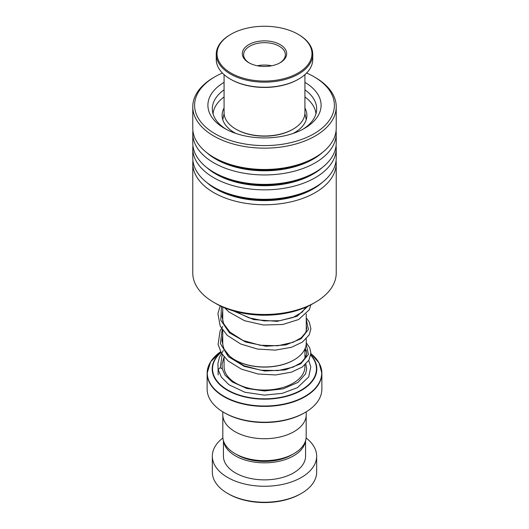 <?xml version="1.0" encoding="UTF-8"?>
<svg xmlns="http://www.w3.org/2000/svg" width="529" height="529" viewBox="0 0 529 529"><rect width="100%" height="100%" fill="white"/><g stroke="black" fill="none" stroke-linecap="round" stroke-linejoin="round"><path stroke-width="0.79" d="M306.179 415.827L306.179 436.604A41.679 24.063 180 0 1 293.972 453.618L291.796 454.874A38.604 22.284 180 0 1 237.204 454.874L235.028 453.618A41.679 24.063 180 0 1 222.821 436.604L222.821 415.827M293.972 453.618A41.679 24.063 180 0 1 235.028 453.618L237.204 454.874M293.846 360.011A41.242 23.812 180 0 1 293.661 360.117A41.242 23.812 180 0 1 235.339 360.117L234.969 359.905A41.758 24.109 0 0 0 294.031 359.905A41.758 24.109 0 0 0 306.258 342.858L306.258 338.844M304.929 349.59L304.969 349.609A57.225 33.043 0 0 1 306.245 350.37L304.929 349.59M305.074 412.494L304.155 413.023A56.074 32.375 180 0 1 224.851 413.023L223.926 412.494A57.377 33.129 0 0 0 305.074 412.494A57.377 33.129 0 0 0 321.877 389.066L321.877 373.276A57.377 33.129 180 0 1 286.46 403.878A57.377 33.129 180 0 1 223.926 396.697A57.377 33.129 180 0 1 207.123 373.276A57.377 33.129 180 0 1 209.709 363.43M306.231 411.807L306.231 414.624A41.731 24.096 180 0 1 280.469 436.881A41.731 24.096 180 0 1 234.995 431.657A41.731 24.096 180 0 1 222.769 414.624L222.769 411.807M224.851 413.023A56.074 32.375 180 0 1 224.845 413.023L223.926 412.494A57.377 33.129 0 0 1 207.123 389.066L207.123 373.276L210.615 361.796L220.613 351.765A57.225 33.043 0 0 0 224.032 396.333A57.225 33.043 0 0 0 301.603 398.125A57.225 33.043 0 0 0 310.893 353.623L319.053 362.914L321.877 373.276A57.377 33.129 180 0 0 319.291 363.43M222.742 330.314L222.742 342.858A41.758 24.109 0 0 0 234.969 359.905L235.339 360.117M301.385 493.418L300.465 493.947A50.857 29.366 180 0 1 228.535 493.947L227.615 493.418A52.166 30.113 0 0 0 301.385 493.418A52.166 30.113 0 0 0 316.666 472.119L316.666 456.15A52.166 30.113 0 0 0 306.112 437.986M223.575 441.146A41.077 23.719 0 0 0 235.451 455.886A41.077 23.719 0 0 0 278.578 461.394A41.077 23.719 0 0 0 305.425 441.146M223.423 440.67L223.423 456.15A41.077 23.719 0 0 0 235.451 472.919A41.077 23.719 0 0 0 280.218 478.064A41.077 23.719 0 0 0 305.577 456.15L305.577 440.67M222.888 437.986A52.166 30.113 0 0 0 212.334 456.15A52.166 30.113 0 0 0 227.615 477.442A52.166 30.113 0 0 0 284.463 483.975A52.166 30.113 0 0 0 316.666 456.15M212.334 456.15L212.334 472.119A52.166 30.113 0 0 0 227.615 493.418L228.535 493.947M293.086 129.155L292.53 129.473A39.642 22.886 180 0 1 243.915 132.845A39.642 22.886 180 0 1 236.47 129.473L235.914 129.155A40.429 23.342 0 0 0 243.505 132.594A40.429 23.342 0 0 0 293.086 129.155A40.429 23.342 0 0 0 304.929 112.651L304.929 74.615M224.071 74.615L224.071 112.651A40.429 23.342 0 0 0 235.914 129.155M289.151 30.239A47.471 27.409 0 0 0 230.935 34.279A47.471 27.409 0 0 0 239.849 77.082A47.471 27.409 0 0 0 301.834 70.588A47.471 27.409 0 0 0 298.065 34.279A47.471 27.409 0 0 0 289.151 30.239M298.065 34.279L298.62 34.603A48.251 27.858 180 0 1 312.751 54.302A48.251 27.858 180 0 1 288.153 78.576A48.251 27.858 180 0 1 239.445 78.107A48.251 27.858 180 0 1 216.249 54.302A48.251 27.858 180 0 1 230.379 34.603L230.935 34.279M298.62 79.105L298.065 79.429A47.471 27.409 180 0 1 239.849 83.47A47.471 27.409 180 0 1 230.935 79.429L230.379 79.105A48.251 27.858 0 0 0 239.445 83.218A48.251 27.858 0 0 0 298.62 79.105A48.251 27.858 0 0 0 312.751 59.407L312.751 54.302M216.249 54.302L216.249 59.407A48.251 27.858 0 0 0 230.379 79.105M276.012 42.723A22.172 12.802 180 0 1 280.178 62.713A22.172 12.802 180 0 1 252.988 64.598A22.172 12.802 180 0 1 248.822 62.713A22.172 12.802 180 0 1 247.063 45.752A22.172 12.802 180 0 1 276.012 42.723M279.702 62.977A20.862 12.048 0 0 0 285.362 54.725A20.862 12.048 0 0 0 275.338 44.429A20.862 12.048 0 0 0 254.27 44.224A20.862 12.048 0 0 0 243.638 54.725A20.862 12.048 0 0 0 249.298 62.977M271.668 65.775A20.862 12.048 0 0 0 257.332 65.775M315.218 302.343L313.003 303.62A68.598 39.602 180 0 1 215.997 303.62L213.782 302.343A71.726 41.407 0 0 0 315.218 302.343A71.726 41.407 0 0 0 336.226 273.057L336.226 163.349A71.726 41.407 180 0 1 291.406 201.734A71.726 41.407 180 0 1 212.956 192.146A71.726 41.407 180 0 1 192.774 163.349A71.726 41.407 180 0 1 192.933 160.618M192.774 163.349L192.774 273.057A71.726 41.407 0 0 0 212.956 301.854A71.726 41.407 0 0 0 213.782 302.343M222.411 73.028A69.901 40.356 0 0 0 215.072 76.712A69.901 40.356 0 0 0 214.271 133.315A69.901 40.356 0 0 0 313.108 134.247A69.901 40.356 0 0 0 314.729 77.188A69.901 40.356 0 0 0 313.928 76.712A69.901 40.356 0 0 0 306.589 73.028M313.928 76.712L315.218 77.459A71.726 41.407 180 0 1 316.044 77.942A71.726 41.407 180 0 1 336.226 106.739A71.726 41.407 180 0 1 291.406 145.125A71.726 41.407 180 0 1 212.956 135.536A71.726 41.407 180 0 1 192.774 106.739A71.726 41.407 180 0 1 213.782 77.459L215.072 76.712M304.929 82.379A56.596 32.679 180 0 1 305.173 82.524A56.596 32.679 180 0 1 304.519 128.355A56.596 32.679 180 0 1 224.481 128.355A56.596 32.679 180 0 1 223.827 127.972A56.596 32.679 180 0 1 224.071 82.379M224.071 89.837A52.166 30.113 0 0 0 212.334 108.868A52.166 30.113 0 0 0 226.108 129.261M336.067 160.618A71.726 41.407 180 0 1 336.226 163.349M336.067 145.713A71.726 41.407 180 0 1 336.226 148.444L336.226 157.887A71.726 41.407 180 0 1 315.218 187.167A71.726 41.407 180 0 1 213.782 187.167A71.726 41.407 180 0 1 212.956 186.684A71.726 41.407 180 0 1 192.774 157.887L192.774 148.444A71.726 41.407 180 0 1 192.933 145.713M336.226 148.444A71.726 41.407 180 0 1 291.406 186.83A71.726 41.407 180 0 1 212.956 177.241A71.726 41.407 180 0 1 192.774 148.444M336.067 130.802A71.726 41.407 180 0 1 336.226 133.533L336.226 142.982A71.726 41.407 180 0 1 315.218 172.262A71.726 41.407 180 0 1 213.782 172.262A71.726 41.407 180 0 1 212.956 171.773A71.726 41.407 180 0 1 192.774 142.982L192.774 133.533A71.726 41.407 180 0 1 192.933 130.802M336.226 133.533A71.726 41.407 180 0 1 291.406 171.925A71.726 41.407 180 0 1 212.956 162.33A71.726 41.407 180 0 1 192.774 133.533M336.226 106.739L336.226 128.071A71.726 41.407 180 0 1 315.218 157.351A71.726 41.407 180 0 1 213.782 157.351A71.726 41.407 180 0 1 212.956 156.868A71.726 41.407 180 0 1 192.774 128.071L192.774 106.739M302.892 129.261A52.166 30.113 0 0 0 316.666 108.868A52.166 30.113 0 0 0 304.929 89.837M308.738 360.514L310.794 366.881L308.718 376.926L297.43 387.658L282.268 393.358L264.348 395.13L244.874 392.247L228.945 384.748L221.327 377.104L218.146 369.553L220.236 367.715L222.233 368.806L225.07 375.173L232.238 381.958L246.752 388.445L264.513 390.957L283.22 388.835L298.019 382.355L305.57 373.884L306.721 368.759L305.828 364.124M293.159 133.427A42.386 24.466 0 0 0 303.262 125.3A42.386 24.466 0 0 0 306.886 115.401A42.386 24.466 0 0 0 304.929 108.048M224.071 96.966A51.511 29.743 0 0 0 217.393 103.367A51.511 29.743 0 0 0 213.055 113.861M315.945 113.861A51.511 29.743 0 0 0 304.929 96.966M224.071 108.048A42.386 24.466 0 0 0 222.114 115.401A42.386 24.466 0 0 0 235.841 133.427M304.929 364.97L304.929 366.709A40.429 23.342 180 0 1 279.973 388.273A40.429 23.342 180 0 1 235.914 383.214A40.429 23.342 180 0 1 224.071 366.709L224.071 356.87M304.929 349.788A52.318 30.206 180 0 1 306.397 350.872M310.788 354.886A52.318 30.206 180 0 1 295.539 393.278A52.318 30.206 180 0 1 227.51 390.323A52.318 30.206 180 0 1 220.891 352.274M220.99 352.453A51.948 29.994 0 0 0 227.768 390.045A51.948 29.994 0 0 0 295.07 393.087A51.948 29.994 0 0 0 310.748 355.177M306.476 351.17A51.948 29.994 0 0 0 304.929 350.006M322.333 182.379A68.75 39.688 180 0 1 215.098 188.522A68.75 39.688 180 0 1 206.667 182.379M322.333 167.475A68.75 39.688 180 0 1 215.098 173.611A68.75 39.688 180 0 1 206.667 167.475M322.333 152.57A68.75 39.688 180 0 1 215.098 158.707A68.75 39.688 180 0 1 206.667 152.57M315.218 187.167L313.115 188.384A68.75 39.688 180 0 1 215.885 188.384L213.782 187.167M315.218 172.262L313.115 173.472A68.75 39.688 180 0 1 215.885 173.472L213.782 172.262M315.218 157.351L313.115 158.568A68.75 39.688 180 0 1 215.885 158.568L213.782 157.351M220.236 367.715L222.226 354.43M306.198 344.207L308.42 354.37L300.829 363.787L285.105 369.93L264.751 371.014L244.305 366.379L228.33 356.632L220.375 343.533L222.22 329.574M306.258 319.45L308.447 329.448L301.127 338.739L285.878 344.921L265.988 346.264L245.747 342.071L229.513 332.86L220.785 320.21L221.439 306.443M307.852 306.304L297.086 316.256L277.176 321.354L253.675 319.582L233.157 310.84M304.929 348.902L304.929 358.722M293.661 360.117L294.031 359.905M306.258 313.995L306.258 331.187M306.231 119.673L304.902 113.451M224.098 113.451L222.769 119.673M222.742 307.032L222.742 321.189M224.071 348.902L224.071 349.365M222.279 368.964L222.048 364.104L224.071 357.108M305.22 348.201L306.721 353.16L305.848 357.082L301.279 362.583L292.94 367.212L278.016 370.584L260.823 370.194L244.239 365.817L231.021 357.968L223.793 348.79L221.962 340.782L222.742 335.584M306.258 325.58L306.721 328.291L305.749 332.443L301.226 337.786L293.126 342.289L277.758 345.761L260.03 345.232L243.089 340.484L229.923 332.133L223.661 323.655L221.968 316.527L222.742 310.735M305.947 307.17L302.238 312.084L292.881 317.539L279.623 320.726L264.288 320.898L248.974 317.836L235.213 311.429M306.04 356.639L304.929 355.428M218.06 368.144L218.16 374.968M218.146 369.553L217.895 363.575L219.515 357.029L223.304 350.548M306.258 342.772L309.644 347.646L310.893 353.022L309.002 360.064L302.224 367.08L291.499 372.145L275.602 374.962L258.112 374.003L241.508 369.196L228.105 360.963L221.406 353.154L218.08 344.366L220.117 330.843L222.742 326.459M306.258 317.929L309.313 322.128L310.893 328.8L309.194 334.877L302.416 342.098L291.492 347.302L275.298 350.132L257.497 349.054L240.708 344.002L227.344 335.439L220.216 326.142L217.908 313.671L220.19 305.848M310.834 304.816L309.366 309.69L298.607 319.542L282.645 324.515L263.482 325.024L244.464 320.693L228.912 311.965L224.653 307.852"/></g></svg>
